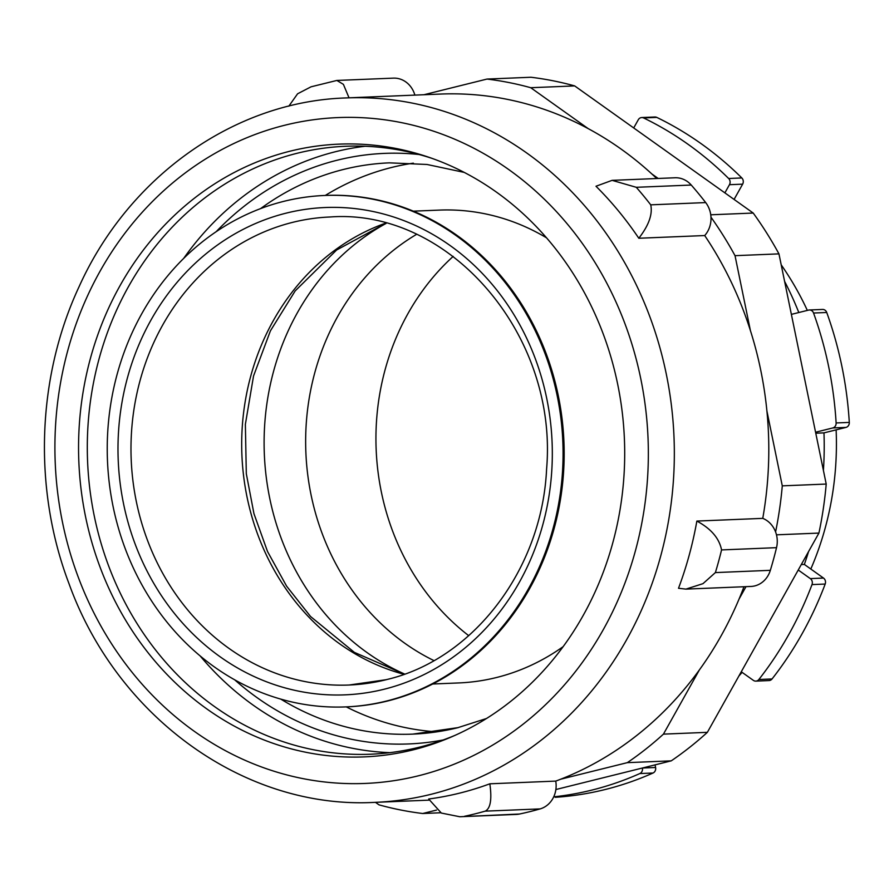 <?xml version="1.0" encoding="UTF-8"?>
<svg xmlns="http://www.w3.org/2000/svg" width="894" height="894" viewBox="0 0 894 894"><rect width="100%" height="100%" fill="white"/><g stroke="black" fill="none" stroke-linecap="round" stroke-linejoin="round"><path stroke-width="1.34" d="M375.48 802.343L378.989 804.846A369.412 328.914 87.7 0 0 422.728 813.506L436.529 810.076M560.761 779.188L627.32 762.649L671.249 760.85L555.878 789.525M699.365 669.964L663.437 734.13A369.412 328.914 87.7 0 1 627.32 762.649M739.059 599.058L745.998 586.654M766.907 410.972L782.284 485.855A369.412 328.914 87.7 0 1 775.59 531.952M750.401 330.556L735.024 255.673L778.953 253.874L826.212 484.056A369.412 328.914 87.7 0 1 818.915 533.081L707.366 732.331A369.412 328.914 87.7 0 1 671.249 760.85M710.987 217.208A369.412 328.914 87.7 0 1 735.024 255.673M658.185 178.465L651.782 173.905M588.252 128.669L530.745 87.713L574.674 85.913L753.217 213.051A369.412 328.914 87.7 0 1 778.953 253.874M423.912 94.742L487.006 79.063A369.412 328.914 87.7 0 1 530.745 87.713M663.437 734.13L707.366 732.331M422.728 813.506L440.776 812.758M776.484 534.824L818.915 533.081M782.284 485.855L826.212 484.056M710.752 214.795L753.217 213.051M487.006 79.063L530.935 77.253A369.412 328.914 87.7 0 1 574.674 85.913M781.211 264.859A287.868 256.31 87.7 0 1 807.338 310.408M836.125 429.858A287.868 256.31 87.7 0 1 810.813 569.031M404.647 674.065A246.275 219.276 87.7 0 1 264.333 454.085A246.275 219.276 87.7 0 1 386.174 223.377M685.921 589.112L678.512 588.274A352.515 313.861 87.7 0 0 696.862 521.068L762.761 518.364A24.149 21.501 87.7 0 1 776.528 547.664A374.24 333.216 87.7 0 1 770.337 570.327A24.149 21.501 87.7 0 1 750.982 586.453L685.921 589.112L702.975 583.659L715.379 572.585L770.337 570.327M555.744 781.099A24.149 21.501 87.7 0 1 540.144 808.902A374.24 333.216 87.7 0 1 519.515 814.021A24.149 21.501 87.7 0 1 516.33 814.423L459.784 816.747L441.345 813.059L428.673 799.012A352.515 313.861 87.7 0 0 459.617 793.134A352.515 313.861 87.7 0 0 489.845 783.803L555.744 781.099A352.515 313.861 -92.3 0 0 743.976 586.732M349.029 97.815L343.397 84.349L336.859 80.449L393.405 78.136A24.149 21.501 87.7 0 1 414.872 95.11M656.732 178.521A352.515 313.861 -92.3 0 0 440.429 94.06L345.978 97.938A352.515 313.861 -92.3 0 1 671.428 405.518A352.515 313.861 -92.3 0 1 431.064 794.297A352.515 313.861 -92.3 0 1 374.854 802.365C245.034 809.629 117.114 717.413 68.961 583.558C33 488.929 36.766 377.402 79.03 286.806C128.58 176.654 234.306 101.38 345.978 97.938M704.707 235.547L638.808 238.251A352.515 313.861 87.7 0 0 595.985 186.243L612.099 180.353L675.015 177.772A24.149 21.501 87.7 0 1 691.252 185.047A374.24 333.216 87.7 0 1 705.69 202.58A24.149 21.501 87.7 0 1 704.707 235.547A352.515 313.861 -92.3 0 1 762.761 518.364M489.845 783.803C492.035 799.471 490.482 808.589 485.174 811.149L540.144 808.902M459.784 816.747L519.515 814.021M413.084 749.876A306.642 273.016 -92.3 0 0 622.168 411.687A306.642 273.016 -92.3 0 0 339.072 144.135A306.642 273.016 -92.3 0 0 78.84 461.695A306.642 273.016 -92.3 0 0 364.193 756.894A306.642 273.016 -92.3 0 0 413.084 749.876M336.859 80.449L311.056 86.807L297.59 93.792L288.84 106.151M638.808 238.251C648.787 225.4 652.765 214.258 650.731 204.838L705.69 202.58M612.099 180.353L636.282 187.304A374.24 333.216 87.7 0 1 650.731 204.838M696.862 521.068C711.043 528.7 719.279 538.322 721.559 549.922A374.24 333.216 87.7 0 1 715.379 572.585M641.724 117.539L654.911 117.002A4.828 4.302 87.7 0 1 656.777 117.393L643.602 117.941A4.828 4.302 -92.3 0 0 638.282 119.774L633.701 127.954M734.086 199.429L742.635 184.153A4.828 4.302 87.7 0 0 741.819 177.951A354.929 316.018 -92.3 0 0 656.777 117.393M798.811 312.52A325.952 290.215 -92.3 0 0 784.608 281.375M809.372 309.983L822.558 309.436A4.828 4.302 87.7 0 1 826.738 312.487L813.551 313.023A4.828 4.302 -92.3 0 0 808.601 310.095L791.38 314.375M823.408 470.434A325.952 290.215 -92.3 0 0 823.977 432.875L845.981 427.41A4.828 4.302 87.7 0 0 849.3 422.415A354.929 316.018 -92.3 0 0 826.738 312.487M741.271 671.763L753.351 680.356A4.828 4.302 -92.3 0 0 755.832 681.116L769.008 680.569A4.828 4.302 87.7 0 0 772.047 678.959A354.929 316.018 -92.3 0 0 825.184 584.05A4.828 4.302 87.7 0 0 823.497 578.06L804.354 564.427A325.952 290.215 -92.3 0 0 808.556 551.587M738.902 675.987A325.952 290.215 -92.3 0 0 742.121 672.366M555.319 797.303L555.219 797.314A4.828 4.302 87.7 0 0 555.319 797.303A354.929 316.018 -92.3 0 0 653.022 773.019A4.828 4.302 87.7 0 0 655.593 767.488L655.056 764.873M553.721 796.845A354.929 316.018 -92.3 0 0 639.836 773.556A4.828 4.302 -92.3 0 0 642.406 768.024L655.593 767.488M755.832 681.116A4.828 4.302 -92.3 0 0 758.872 679.496A354.929 316.018 -92.3 0 0 811.998 584.598A4.828 4.302 -92.3 0 0 810.322 578.608L798.241 570.003M815.574 432.227L832.795 427.947A4.828 4.302 -92.3 0 0 836.125 422.951A354.929 316.018 -92.3 0 0 813.551 313.023M724.878 192.869L729.459 184.7A4.828 4.302 -92.3 0 0 728.644 178.498A354.929 316.018 -92.3 0 0 643.602 117.941M804.354 564.427L801.292 564.561M823.977 432.875L815.775 433.21M433.925 660.588A236.619 210.671 87.7 0 1 305.871 452.386A236.619 210.671 87.7 0 1 416.459 234.407M468.735 635.679A236.619 210.671 87.7 0 1 453.191 256.388M431.679 158.26A304.217 270.871 -92.3 0 0 345.766 146.27A304.217 270.871 -92.3 0 0 94.239 515.86A304.217 270.871 -92.3 0 0 370.675 754.212A304.217 270.871 -92.3 0 0 455.325 735.226M324.678 195.473L325.774 195.428A255.93 227.869 87.7 0 1 562.058 418.738A255.93 227.869 87.7 0 1 387.549 701.008A255.93 227.869 87.7 0 1 346.738 706.863L345.643 706.908A255.93 227.869 87.7 0 1 107.47 460.522A255.93 227.869 87.7 0 1 324.678 195.473A255.93 227.869 87.7 0 1 560.963 418.783A255.93 227.869 87.7 0 1 386.443 701.052A255.93 227.869 87.7 0 1 345.643 706.908M389.862 752.659A304.217 270.871 87.7 0 1 200.01 655.783M183.728 258.332A304.217 270.871 87.7 0 1 365.009 146.258M485.174 811.149A374.24 333.216 87.7 0 1 464.545 816.278M636.282 187.304L691.252 185.047M721.559 549.922L776.528 547.664M284.862 125.216A333.194 296.663 -92.3 0 0 62.513 522.387A333.194 296.663 -92.3 0 0 418.403 775.802A333.194 296.663 -92.3 0 0 640.752 378.643A333.194 296.663 -92.3 0 0 284.862 125.216M742.635 184.153L729.459 184.7M845.981 427.41L832.795 427.947M823.497 578.06L810.322 578.608M653.022 773.019L639.836 773.556M741.819 177.951L728.644 178.498M849.3 422.415L836.125 422.951M825.184 584.05L811.998 584.598M772.047 678.959L758.872 679.496M458.343 727.582A285.868 254.533 87.7 0 1 412.76 734.119A285.868 254.533 87.7 0 1 280.75 699.086M260.646 208.57A285.868 254.533 87.7 0 1 343.765 169.391A285.868 254.533 87.7 0 1 389.348 162.853L427.03 164.474L464.154 172.386M216.225 231.635A295.534 263.127 87.7 0 1 337.429 160.149A295.534 263.127 87.7 0 1 419.107 154.517M443.1 739.986A295.534 263.127 87.7 0 1 234.597 679.731M325.293 195.44A285.868 254.533 87.7 0 1 391.784 167.424A285.868 254.533 87.7 0 1 413.352 163.155M436.663 731.851A285.868 254.533 87.7 0 1 346.246 706.875M413.341 211.163L439.379 210.101A236.619 210.671 87.7 0 1 546.446 237.77M563.209 646.597A236.619 210.671 87.7 0 1 496.494 677.518A236.619 210.671 87.7 0 1 458.767 682.938L432.718 683.999M384.029 689.263A243.861 217.13 87.7 0 1 123.551 503.791A243.861 217.13 87.7 0 1 286.292 213.107A243.861 217.13 87.7 0 1 546.759 398.59A243.861 217.13 87.7 0 1 384.029 689.263M386.487 679.652A234.206 208.525 87.7 0 1 349.141 685.016A234.206 208.525 87.7 0 1 132.915 480.659A234.206 208.525 87.7 0 1 292.617 222.36A234.206 208.525 87.7 0 1 329.964 216.996C448.654 207.9 558.281 334.334 546.592 469.126C541.932 569.858 472.915 659.772 386.096 679.708L349.141 685.016M403.999 674.299A234.206 208.525 87.7 0 1 241.905 455.012A234.206 208.525 87.7 0 1 385.504 223.198M429.053 800.141L374.854 802.365M412.76 734.119L457.952 727.638L486.537 718.497M385.94 223.31L336.636 249.996L295.199 290.885L270.424 330.836L253.538 375.994L245.369 424.348L246.308 473.697L253.941 513.637L267.518 551.509L286.605 586.151L310.576 616.525L354.37 652.374L404.412 674.143"/></g></svg>
